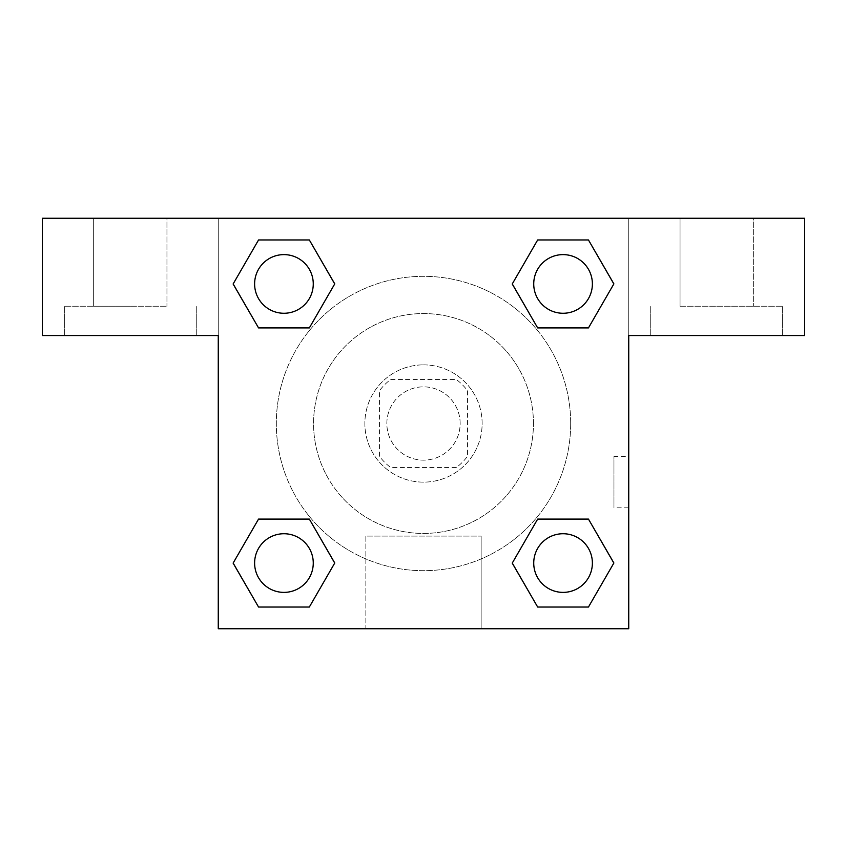<?xml version="1.0" encoding="UTF-8"?>
<svg xmlns="http://www.w3.org/2000/svg" width="847" height="847" viewBox="0 0 847 847"><rect width="100%" height="100%" fill="white"/><g stroke="black" fill="none" stroke-linecap="round" stroke-linejoin="round"><path stroke-width="0.64" stroke-dasharray="4.24 3.18" d="M460.154 423.5A36.654 36.654 0 0 0 405.173 391.759A36.654 36.654 0 0 0 405.173 455.241A36.654 36.654 0 0 0 460.154 423.5A36.654 36.654 0 0 0 405.173 391.759A36.654 36.654 0 0 0 405.173 455.241A36.654 36.654 0 0 0 460.154 423.5M456.342 467.48L390.658 467.48A54.886 54.886 0 0 1 379.52 456.342L379.52 390.658A54.886 54.886 0 0 1 390.658 379.52L456.342 379.52A54.886 54.886 0 0 1 467.48 390.658L467.48 456.342A54.886 54.886 0 0 1 456.342 467.48L390.658 467.48A54.886 54.886 0 0 1 379.52 456.342L379.52 390.658A54.886 54.886 0 0 1 390.658 379.52L456.342 379.52A54.886 54.886 0 0 1 467.48 390.658L467.48 456.342A54.886 54.886 0 0 1 456.342 467.48M423.5 364.866A58.634 58.634 0 0 1 474.278 452.817A58.634 58.634 0 0 1 372.722 452.817A58.634 58.634 0 0 1 423.5 364.866A58.634 58.634 0 0 0 364.866 423.5A58.634 58.634 0 0 0 423.5 482.134A58.634 58.634 0 0 0 482.134 423.5A58.634 58.634 0 0 0 423.5 364.866M533.451 423.5A109.951 109.951 0 0 0 368.53 328.287A109.951 109.951 0 0 0 368.53 518.713A109.951 109.951 0 0 0 533.451 423.5A109.951 109.951 0 0 0 368.53 328.287A109.951 109.951 0 0 0 368.53 518.713A109.951 109.951 0 0 0 533.451 423.5M537.665 327.916L512.276 283.936L537.665 239.966L588.453 239.966L613.842 283.936L588.453 327.916L537.665 327.916L512.276 283.936L537.665 239.966L588.453 239.966L613.842 283.936L588.453 327.916L537.665 327.916L512.276 283.936L537.665 239.966L588.453 239.966L613.842 283.936L588.453 327.916L537.665 327.916L512.223 283.978M613.842 283.936L588.39 327.884L613.842 283.936M588.453 239.966L613.895 283.904M512.276 283.936L537.729 239.997L512.276 283.936M537.665 607.034L512.276 563.064L537.665 519.084L588.453 519.084L613.842 563.064L588.453 607.034L537.665 607.034L512.276 563.064L537.665 519.084L588.453 519.084L613.842 563.064L588.453 607.034L537.665 607.034L512.276 563.064L537.665 519.084L588.453 519.084L613.842 563.064L588.453 607.034L537.665 607.034L512.223 563.096M613.842 563.064L588.39 607.003L613.842 563.064M588.453 519.084L613.895 563.022M512.276 563.064L537.729 519.116L512.276 563.064M258.61 239.997L233.158 283.936L258.547 327.916L233.158 283.936L258.547 239.966L309.335 239.966L258.547 239.966L309.335 239.966L334.724 283.936L309.335 327.916L258.547 327.916L309.335 327.916L258.547 327.916L233.158 283.936L258.61 327.884M309.271 239.997L334.724 283.936L309.335 239.966L334.724 283.936L309.335 327.916L334.777 283.978M258.547 239.966L233.105 283.904M218.261 218.261L628.739 218.261L628.739 628.739L218.261 628.739L218.261 218.261L42.35 218.261L804.65 218.261L628.739 218.261L628.739 335.539L628.739 218.261L42.35 218.261L42.35 335.539L218.261 335.539L218.261 218.261L218.261 335.539L42.35 335.539L42.35 218.261L42.35 335.539L218.261 335.539L218.261 218.261M258.547 607.034L233.158 563.064L258.547 519.084L309.335 519.084L334.724 563.064L309.335 607.034L258.547 607.034L233.158 563.064L258.547 519.084L309.335 519.084L334.724 563.064L309.335 607.034L258.547 607.034L233.158 563.064L258.547 519.084L309.335 519.084L334.724 563.064L309.335 607.034L258.547 607.034L233.105 563.096M334.724 563.064L309.271 607.003L334.724 563.064M309.335 519.084L334.777 563.022M233.158 563.064L258.61 519.116L233.158 563.064M218.261 507.798L218.293 456.48L218.261 507.798M218.261 628.739L218.261 335.539L218.261 628.739L628.739 628.739L218.261 628.739M130.311 335.539L64.34 335.539L130.311 335.539M130.311 306.222L64.34 306.222L130.311 306.222M93.657 306.222L166.954 306.222L93.657 306.222L166.954 306.222L93.657 306.222L93.657 218.261L166.954 218.261L166.954 306.222L166.954 218.261L93.657 218.261L166.954 218.261L93.657 218.261L93.657 306.222M365.851 628.739L481.149 628.739L365.851 628.739L365.851 536.087L481.149 536.087L365.851 536.087L481.149 536.087L365.851 536.087L365.851 628.739L481.149 628.739L365.851 628.739M628.707 456.48L628.707 507.798L628.739 456.48L628.739 507.798L628.739 456.48L628.739 507.798L628.739 456.48L613.959 456.48L613.959 507.798L613.959 456.48M628.739 335.539L628.739 628.739L628.739 335.539L804.65 335.539L628.739 335.539L628.739 218.261L628.739 335.539L804.65 335.539L804.65 218.261L628.739 218.261L628.739 335.539M716.689 335.539L782.66 335.539L716.689 335.539M716.689 306.222L782.66 306.222L716.689 306.222M680.046 306.222L753.343 306.222L680.046 306.222L753.343 306.222L680.046 306.222L680.046 218.261L753.343 218.261L753.343 306.222L753.343 218.261L680.046 218.261L753.343 218.261L680.046 218.261L680.046 306.222M804.65 335.539L804.65 218.261L804.65 335.539M423.5 218.261L397.846 218.261L423.5 218.261M423.5 218.293L449.154 218.293L423.5 218.293M313.263 283.936A29.317 29.317 0 0 0 269.282 258.547A29.317 29.317 0 0 0 269.282 309.335A29.317 29.317 0 0 0 313.263 283.936A29.317 29.317 0 0 0 269.282 258.547A29.317 29.317 0 0 0 269.282 309.335A29.317 29.317 0 0 0 313.263 283.936A29.317 29.317 0 0 0 269.282 258.547A29.317 29.317 0 0 0 269.282 309.335A29.317 29.317 0 0 0 313.263 283.936A29.317 29.317 0 0 0 269.282 258.547A29.317 29.317 0 0 0 269.282 309.335A29.317 29.317 0 0 0 313.263 283.936A29.317 29.317 0 0 0 269.282 258.547A29.317 29.317 0 0 0 269.282 309.335A29.317 29.317 0 0 0 313.263 283.936M592.381 283.936A29.317 29.317 0 0 0 548.401 258.547A29.317 29.317 0 0 0 548.401 309.335A29.317 29.317 0 0 0 592.381 283.936A29.317 29.317 0 0 0 548.401 258.547A29.317 29.317 0 0 0 548.401 309.335A29.317 29.317 0 0 0 592.381 283.936A29.317 29.317 0 0 0 548.401 258.547A29.317 29.317 0 0 0 548.401 309.335A29.317 29.317 0 0 0 592.381 283.936A29.317 29.317 0 0 0 548.401 258.547A29.317 29.317 0 0 0 548.401 309.335A29.317 29.317 0 0 0 592.381 283.936A29.317 29.317 0 0 0 548.401 258.547A29.317 29.317 0 0 0 548.401 309.335A29.317 29.317 0 0 0 592.381 283.936M313.263 563.064A29.317 29.317 0 0 0 269.282 537.665A29.317 29.317 0 0 0 269.282 588.453A29.317 29.317 0 0 0 313.263 563.064A29.317 29.317 0 0 0 269.282 537.665A29.317 29.317 0 0 0 269.282 588.453A29.317 29.317 0 0 0 313.263 563.064A29.317 29.317 0 0 0 269.282 537.665A29.317 29.317 0 0 0 269.282 588.453A29.317 29.317 0 0 0 313.263 563.064A29.317 29.317 0 0 0 269.282 537.665A29.317 29.317 0 0 0 269.282 588.453A29.317 29.317 0 0 0 313.263 563.064A29.317 29.317 0 0 0 269.282 537.665A29.317 29.317 0 0 0 269.282 588.453A29.317 29.317 0 0 0 313.263 563.064M592.381 563.064A29.317 29.317 0 0 0 548.401 537.665A29.317 29.317 0 0 0 548.401 588.453A29.317 29.317 0 0 0 592.381 563.064A29.317 29.317 0 0 1 563.064 592.381A29.317 29.317 0 0 1 533.737 563.064A29.317 29.317 0 0 1 563.064 533.737A29.317 29.317 0 0 1 592.381 563.064A29.317 29.317 0 0 0 548.401 537.665A29.317 29.317 0 0 0 548.401 588.453A29.317 29.317 0 0 0 592.381 563.064A29.317 29.317 0 0 0 548.401 537.665A29.317 29.317 0 0 0 548.401 588.453A29.317 29.317 0 0 0 592.381 563.064A29.317 29.317 0 0 0 548.401 537.665A29.317 29.317 0 0 0 548.401 588.453A29.317 29.317 0 0 0 592.381 563.064M570.687 423.5A147.187 147.187 0 0 0 349.906 296.037A147.187 147.187 0 0 0 349.906 550.963A147.187 147.187 0 0 0 570.687 423.5A147.187 147.187 0 0 0 349.906 296.037A147.187 147.187 0 0 0 349.906 550.963A147.187 147.187 0 0 0 570.687 423.5M449.154 218.261L397.846 218.293L449.154 218.261M309.335 327.916L334.724 283.936L309.271 327.884M196.271 335.539L196.271 306.222L196.271 335.539M64.34 335.539L64.34 306.222L64.34 335.539M481.149 628.739L481.149 536.087L481.149 628.739M628.707 507.798L613.959 507.798M782.66 335.539L782.66 306.222L782.66 335.539M650.729 335.539L650.729 306.222L650.729 335.539"/><path stroke-width="1.27" d="M804.65 218.261L42.35 218.261L42.35 335.539L218.261 335.539L218.261 628.739L628.739 628.739L628.739 335.539L804.65 335.539L804.65 218.261M258.547 327.916L309.335 327.916L258.547 327.916L233.158 283.936L258.547 239.966L309.335 239.966L334.724 283.936L309.335 327.916L258.547 327.916L233.105 283.978M309.335 239.966L258.547 239.966L309.335 239.966L334.777 283.904M309.335 519.084L258.547 519.084L309.335 519.084L334.724 563.064L309.335 607.034L258.547 607.034L233.158 563.064L258.547 519.084L309.335 519.084L334.777 563.022M258.547 607.034L309.335 607.034L258.547 607.034L233.105 563.096M588.453 519.084L537.665 519.084L588.453 519.084L613.842 563.064L588.453 607.034L537.665 607.034L512.276 563.064L537.665 519.084L588.453 519.084L613.895 563.022M537.665 607.034L588.453 607.034L537.665 607.034L512.223 563.096M537.665 327.916L588.453 327.916L537.665 327.916L512.276 283.936L537.665 239.966L588.453 239.966L613.842 283.936L588.453 327.916L537.665 327.916L512.223 283.978M588.453 239.966L537.665 239.966L588.453 239.966L613.895 283.904M592.381 563.064A29.317 29.317 0 0 0 548.401 537.665A29.317 29.317 0 0 0 548.401 588.453A29.317 29.317 0 0 0 592.381 563.064M313.263 563.064A29.317 29.317 0 0 0 269.282 537.665A29.317 29.317 0 0 0 269.282 588.453A29.317 29.317 0 0 0 313.263 563.064M592.381 283.936A29.317 29.317 0 0 0 548.401 258.547A29.317 29.317 0 0 0 548.401 309.335A29.317 29.317 0 0 0 592.381 283.936M313.263 283.936A29.317 29.317 0 0 0 269.282 258.547A29.317 29.317 0 0 0 269.282 309.335A29.317 29.317 0 0 0 313.263 283.936"/></g></svg>
